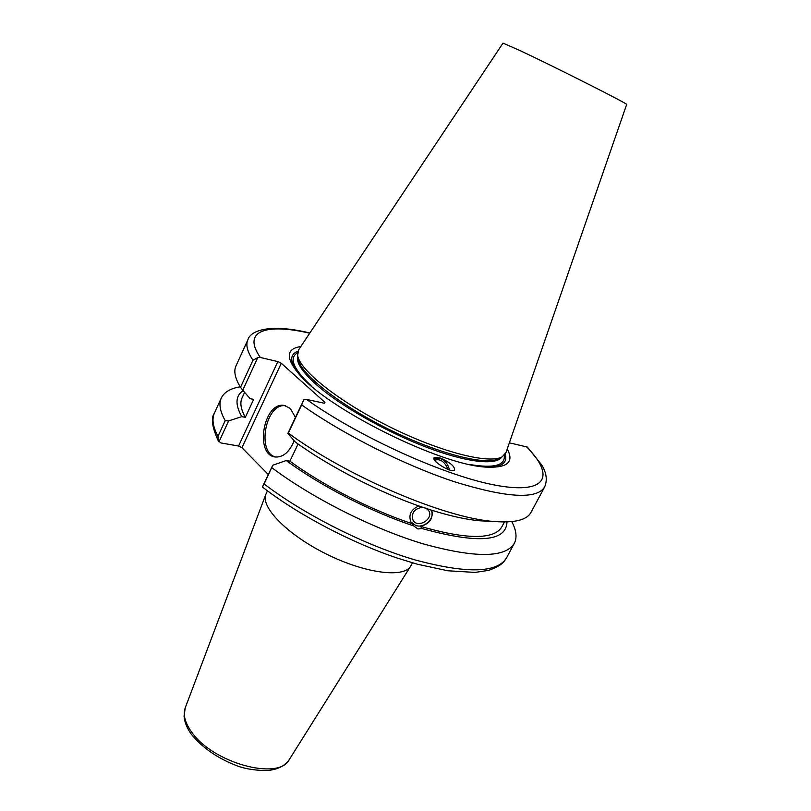 <?xml version="1.0" encoding="UTF-8"?>
<svg xmlns="http://www.w3.org/2000/svg" width="811" height="811" viewBox="0 0 811 811"><rect width="100%" height="100%" fill="white"/><g stroke="black" fill="none" stroke-linecap="round" stroke-linejoin="round"><path stroke-width="1.22" d="M412.424 562.814L410.619 566.23C403.706 578.253 365.214 573.418 326.427 554.075C287.57 534.875 260.453 507.149 265.846 494.365L267.478 490.858M268.319 474.567L241.942 447.702L281.285 363.287L277.838 361.584L238.556 446.03L241.942 447.702M238.556 446.03L220.957 442.948L218.291 440.819L217.987 436.338C212.877 426.779 211.701 419.023 214.449 413.073C210.779 418.05 212.066 427.296 218.291 440.819M218.96 441.873L228.611 420.909L225.184 420.666C219.963 411.299 218.676 403.736 221.332 397.988C224.171 392.139 230.476 388.418 240.218 386.817M228.611 420.909L241.749 416.631C234.987 404.425 235.443 395.758 243.148 390.638M425.816 508.041L428.634 510.585C434.169 518.898 417.624 529.005 412.992 520.125C411.126 512.978 414.33 508.679 422.602 507.25M434.666 460.202C439.623 458.691 443.718 460.962 446.952 467.014L447.55 469.265M431.553 510.19C433.51 518.239 429.86 523.642 420.605 526.41L421.963 528.539L417.918 528.975L413.661 525.873L410.934 521.929C408.298 514.884 410.924 509.551 418.821 505.932M281.285 363.287L324.937 402.347L324.299 403.229L306.548 399.428L303.882 399.651L287.854 433.398L295.143 441.883C329.844 467.116 380.329 493.007 423.119 507.422L431.432 510.149C435.365 518.016 424.356 528.721 415.708 525.477L410.995 522.041M489.266 521.25L479.747 520.794C466.305 519.567 450.196 516.019 431.432 510.149M544.546 487.147L531.002 512.349C526.886 520.064 514.519 523.105 493.899 521.473C445.421 518.249 346.561 476.29 288.3 433.054L301.662 404.902C343.479 434.574 405.307 465.636 455.174 481.987C506.824 497.853 536.618 499.576 544.546 487.147C547.587 480.132 546.553 472.59 541.424 464.521L527.302 447.054L509.369 442.816M504.442 521.98L501.837 526.876C493.99 539.802 466.913 539.65 420.605 526.41M506.987 521.939C506.338 541.799 478.003 543.999 421.963 528.539M449.365 469.924C448.321 464.389 445.148 460.486 439.866 458.225L433.956 458.195M440.17 457.962C450.217 462.452 455.022 466.538 454.596 470.218C451.271 473.482 430.073 460.111 434.361 457.495L440.17 457.962M262.774 487.299C298.783 515.076 351.518 542.812 398.089 558.343L417.432 564.223L447.814 570.772L475.064 572.414L488.8 570.346C500.843 565.926 503.418 562.753 506.449 558.019C497.072 573.134 466.548 573.752 414.897 559.874C365.132 545.296 304.449 514.732 264.122 483.974L262.429 486.965L262.926 487.411M241.749 416.631L245.338 417.32L253.661 399.377L250.082 398.637L242.753 390.182L257.736 357.641L260.351 357.479L277.838 361.584M309.843 332.997C270.813 323.498 250.457 330.168 247.862 339.87C245.581 344.797 247.284 351.579 252.971 360.226L257.736 357.641M252.971 360.226L240.522 387.303L242.753 390.182M240.522 387.303C235.048 378.331 233.527 371.205 235.981 365.903L247.862 339.87M303.882 399.651L301.662 404.902M507.22 449.01C514.215 461.804 507.686 467.856 487.644 467.156C442.877 466.477 325.799 408.369 298.195 373.111C285.523 357.57 286.395 348.71 300.81 346.55M505.993 452.548L502.212 456.796C489.54 464.439 440.464 452.092 389.615 426.799C338.714 401.587 299.208 369.958 297.637 355.248L298.732 349.673L503.013 43.115L520.196 50.657C556.022 67.475 630.694 105.278 626.66 104.497L505.993 452.548M298.093 443.992L289.892 461.155L286.253 460.526L272.739 465.25L262.429 486.965M225.184 420.666L217.987 436.338M264.122 483.974L272.739 465.25M511.771 521.625C516.394 530.353 517.236 537.622 514.296 543.421C505.212 557.988 474.84 558.14 423.18 543.857C373.395 528.914 312.478 498.248 271.847 467.704M285.715 405.794C265.744 402.175 256.002 453.096 275.933 457.059M294.17 440.758C289.537 451.899 283.323 457.323 275.527 457.009C254.117 455.346 263.555 401.029 284.438 405.5L290.318 408.48L295.437 417.422M413.661 525.873C370.911 511.782 320.659 485.971 286.253 460.526M412.323 523.754C371.296 510.18 323.214 485.566 289.892 461.155M500.154 458.043L499.383 458.509C486.813 466.082 438.467 453.998 388.459 429.12C338.41 404.324 299.553 373.131 297.982 358.533L297.89 357.641M505.233 454.119C507.645 462.463 502.202 466.832 488.901 467.227M297.373 372.148C289.649 361.321 289.841 354.336 297.951 351.214M245.338 417.32C240.857 409.302 239.762 402.834 242.043 397.917L244.618 392.331M185.253 707.81L184.056 716.123C184.513 722.064 186.935 728.085 191.325 734.219C202.568 747.985 217.977 758.579 237.552 766.01C250.944 771.028 269.323 770.916 271.34 769.974C279.521 768.595 285.513 765.097 289.334 759.481C279.055 781.196 211.955 762.806 191.274 731.532C184.878 722.408 182.87 714.501 185.253 707.81L265.846 494.365M260.351 357.479C241.597 330.756 266.201 323.072 309.711 333.209M526.167 446.405C554.785 475.094 547.942 494.426 497.761 485.607C448.017 477.111 360.652 438.021 306.548 399.428M501.715 457.1C495.825 465.788 465.534 462.331 424.964 446.668C384.444 431.036 339.282 405.064 315.996 384.343C301.925 371.631 295.822 362.122 297.698 355.826M311.16 385.783C293.227 368.893 288.706 357.884 297.586 352.734M504.239 455.316C505.517 465.504 494 468.565 469.711 464.49M289.334 759.481L410.619 566.23M479.747 520.794L493.899 521.473M221.332 397.988L214.449 413.073M514.296 543.421L506.449 558.019M285.33 405.693L284.438 405.5M499.383 458.509L502.212 456.796M297.982 358.533L297.637 355.248"/></g></svg>
